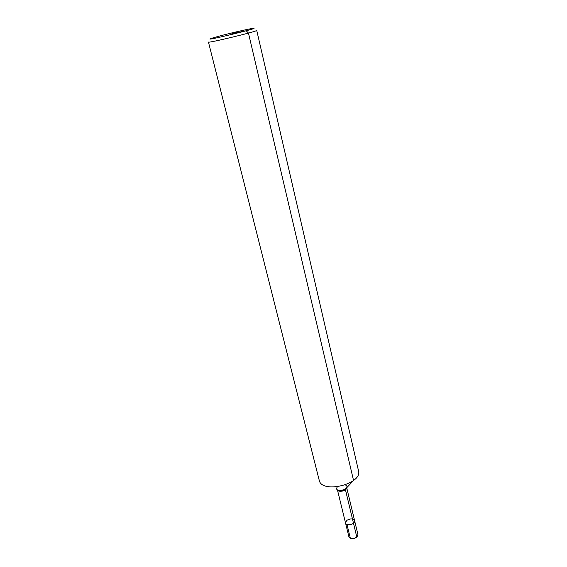 <?xml version="1.0" encoding="UTF-8"?>
<svg xmlns="http://www.w3.org/2000/svg" width="567" height="567" viewBox="0 0 567 567"><rect width="100%" height="100%" fill="white"/><g stroke="black" fill="none" stroke-linecap="round" stroke-linejoin="round"><path stroke-width="0.85" d="M358.486 470.688C362.809 484.112 321.489 494.112 319.2 480.199L208.443 42.057C207.253 43.517 258.446 31.128 256.723 30.384L358.486 470.688M353.142 519.259L354.623 520.761C355.693 524.206 346.146 526.516 345.523 522.958L346.671 520.442C350.328 518.344 352.979 518.451 354.623 520.761C355.693 524.206 346.146 526.516 345.523 522.958L348.896 536.758C350.548 539.111 353.191 539.224 356.82 537.098L345.445 489.768L345.551 488.995L353.546 480.462L248.459 33.07L246.227 30.781L231.96 33.637M218.238 36.394C228.785 33.531 246.836 29.314 251.996 28.527C266.759 26.252 197.628 42.979 211.803 38.251L218.238 36.394M346.692 487.627L357.933 534.575L356.82 537.098L353.489 523.249M354.623 520.761C353.936 523.88 351.384 525.106 346.969 524.44L350.342 538.267C354.736 538.976 357.267 537.743 357.933 534.575L354.623 520.761M342.468 490.441L342.624 491.086L342.468 490.441M345.388 484.905C352.709 489.073 332.737 493.9 337.344 486.855M346.671 487.67C347.025 490.724 338.549 492.78 337.471 489.902M346.565 487.868L344.949 489.449L341.61 490.611C339.81 490.802 338.492 490.611 337.648 490.023M337.429 489.867L345.523 522.958"/></g></svg>
